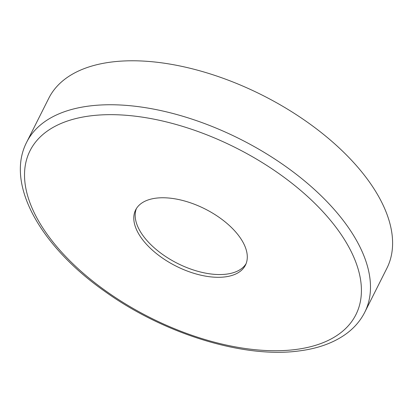 <?xml version="1.0" encoding="UTF-8"?>
<svg xmlns="http://www.w3.org/2000/svg" width="413" height="413" viewBox="0 0 413 413"><rect width="100%" height="100%" fill="white"/><g stroke="black" fill="none" stroke-linecap="round" stroke-linejoin="round"><path stroke-width="0.62" d="M246.065 263.737A61.449 32.044 26.7 0 1 226.51 274.139A61.449 32.044 26.7 0 1 161.684 253.778A61.449 32.044 26.7 0 1 136.398 208.575M225.126 276.891A61.449 32.044 26.7 0 1 159.155 255.683A61.449 32.044 26.7 0 1 135.64 209.923A61.449 32.044 26.7 0 1 155.954 198.173A61.449 32.044 26.7 0 1 221.926 219.38A61.449 32.044 26.7 0 1 245.441 265.141A61.449 32.044 26.7 0 1 225.126 276.891M111.34 62.053A189.221 98.661 26.7 0 1 314.484 127.354A189.221 98.661 26.7 0 1 386.888 268.264L364.772 312.233A189.221 98.661 26.7 0 0 292.373 171.323A189.221 98.661 26.7 0 0 89.229 106.022A189.221 98.661 26.7 0 0 26.685 142.191L48.801 98.222A189.221 98.661 26.7 0 1 111.34 62.053M90.313 115.888A182.391 95.098 26.7 0 1 326.523 215.71A182.391 95.098 26.7 0 1 295.625 349.512A182.391 95.098 26.7 0 1 59.415 249.689A182.391 95.098 26.7 0 1 90.313 115.888M26.685 142.191C5.085 183.966 40.443 246.272 104.938 291.475C163.796 333.818 243.753 358.582 299.084 350.936C318.309 348.51 334.189 342.682 346.724 333.446C354.566 327.576 360.58 320.503 364.772 312.233"/></g></svg>
